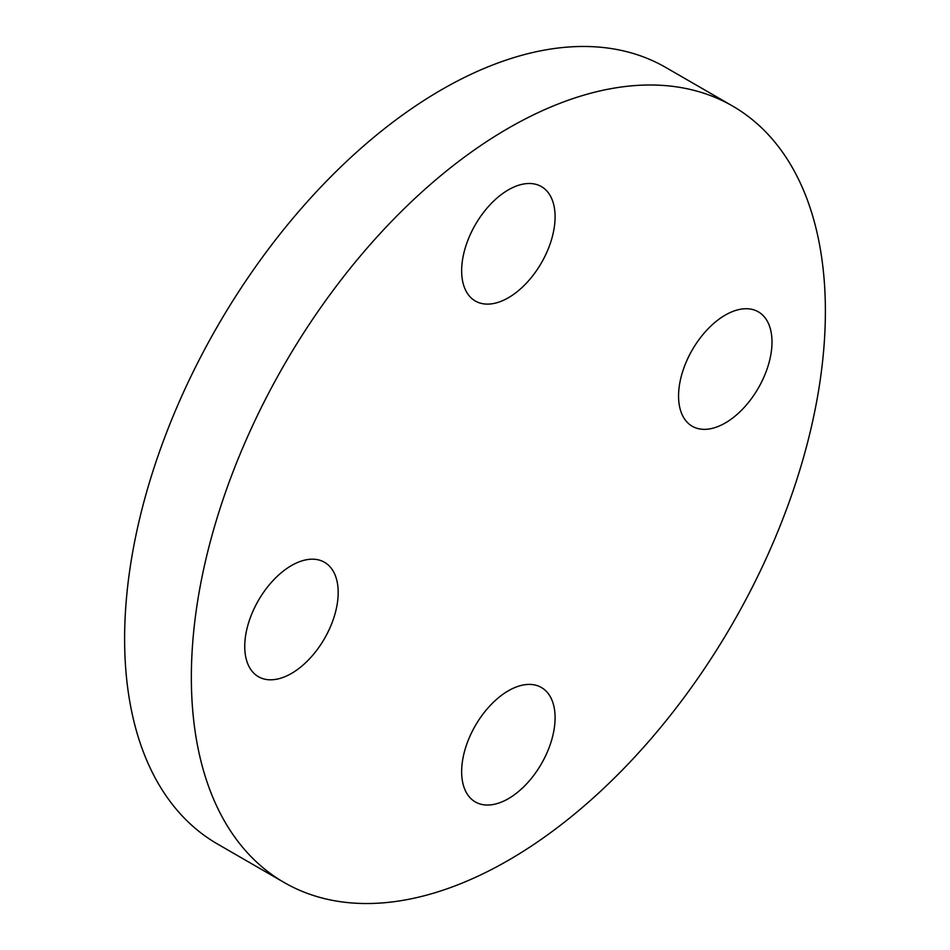 <?xml version="1.0" encoding="UTF-8"?>
<svg xmlns="http://www.w3.org/2000/svg" width="950" height="950" viewBox="0 0 950 950"><rect width="100%" height="100%" fill="white"/><g stroke="black" fill="none" stroke-linecap="round" stroke-linejoin="round"><path stroke-width="1.43" d="M678.561 396.008A66.073 38.142 -60 0 1 707.394 329.519A66.073 38.142 -60 0 1 758.314 311.826A66.073 38.142 -60 0 1 771.994 342.059A66.073 38.142 -60 0 1 743.149 408.559A66.073 38.142 -60 0 1 692.241 426.253A66.073 38.142 -60 0 1 678.561 396.008M508.369 297.754A66.073 38.142 -60 0 1 475.332 301.019A66.073 38.142 -60 0 1 465.203 248.081A66.073 38.142 -60 0 1 508.369 189.857A66.073 38.142 -60 0 1 541.405 186.592A66.073 38.142 -60 0 1 551.534 239.531A66.073 38.142 -60 0 1 508.369 297.754M338.188 592.527A66.073 38.142 -60 0 1 309.344 659.015A66.073 38.142 -60 0 1 258.436 676.709A66.073 38.142 -60 0 1 244.744 646.463A66.073 38.142 -60 0 1 273.588 579.975A66.073 38.142 -60 0 1 324.496 562.281A66.073 38.142 -60 0 1 338.188 592.527M508.369 690.781A66.073 38.142 -60 0 1 541.405 687.503A66.073 38.142 -60 0 1 551.534 740.454A66.073 38.142 -60 0 1 508.369 798.677A66.073 38.142 -60 0 1 475.332 801.943A66.073 38.142 -60 0 1 465.203 749.004A66.073 38.142 -60 0 1 508.369 690.781M732.533 106.008L665.796 67.474A448.329 258.839 120 0 0 441.631 89.68A448.329 258.839 120 0 0 148.746 484.749A448.329 258.839 120 0 0 217.467 843.992L284.204 882.526A448.329 258.839 120 0 0 508.369 860.32A448.329 258.839 120 0 0 801.254 465.251A448.329 258.839 120 0 0 732.533 106.008A448.329 258.839 120 0 0 508.369 128.202A448.329 258.839 120 0 0 215.484 523.272A448.329 258.839 120 0 0 284.204 882.526"/></g></svg>
